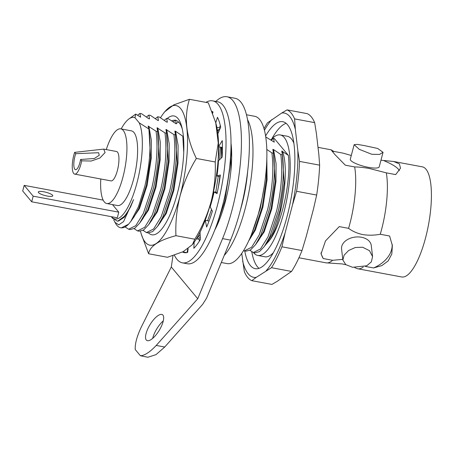 <?xml version="1.0" encoding="UTF-8"?>
<svg xmlns="http://www.w3.org/2000/svg" width="454" height="454" viewBox="0 0 454 454"><rect width="100%" height="100%" fill="white"/><g stroke="black" fill="none" stroke-linecap="round" stroke-linejoin="round"><path stroke-width="0.68" d="M351.283 155.501L343.19 153.163L333.843 151.42L331.119 149.865L334.882 154.542L345.318 165.194L354.665 166.936C358.836 166.976 363.722 167.492 369.318 168.479L386.331 172.855A56.018 16.719 100.6 0 1 381.479 229.877A56.018 16.719 100.6 0 1 380.253 234.264C374.317 235.376 368.489 235.484 362.78 234.587C357.23 233.384 352.503 231.307 348.587 228.351L339.24 226.603L325.501 240.898L321.057 253.848L323.242 258.547L332.589 260.295L342.781 259.353M363.217 267.054A56.018 16.719 100.6 0 1 357.707 268.751A56.018 16.719 100.6 0 1 356.56 268.393L354.71 267.605M249.955 250.313L253.326 252.537L260.505 248.945L268.036 236.795L276.571 211.07C281.418 189.999 282.831 171.158 280.805 154.542L282.416 154.842L281.752 151.074L288.313 155.302C291.491 180.068 281.423 226.075 269.154 240.813C281.122 224.072 290.146 171.306 282.462 151.205M253.326 252.537L254.938 252.838L259.45 251.607L264.381 246.431L269.648 237.096L278.183 211.371C283.029 190.3 284.442 171.459 282.416 154.842M243.56 250.625L244.417 250.875L251.601 247.282L259.132 235.132L267.667 209.407C272.514 188.336 273.921 169.495 271.895 152.879L273.507 153.18L272.843 149.411L273.558 149.542L280.805 154.542M244.417 250.875L246.028 251.176L250.54 249.944L255.477 244.763L260.744 235.433L269.279 209.708C274.125 188.637 275.533 169.796 273.507 153.18M251.448 234.593L260.369 208.046L264.211 186.503M246.857 179.046L247.26 174.495M214.759 230.064L216.2 227.113L224.736 201.389L229.452 171.079L229.747 166.198M215.769 192.229L218.249 176.243M219.361 159.933L218.907 146.818M218.374 187.11L219.861 176.544M220.996 158.298L220.519 147.119M196.576 238.821L200.163 234.826M207.591 220.752L211.524 209.481M198.188 239.122L200.276 237.022M183.745 152.277L182.814 136.24L183.393 136.348M143.055 230.348L146.426 232.573L153.611 228.981L161.142 216.83L169.677 191.106C174.523 170.034 175.931 151.188 173.905 134.577L175.516 134.878L174.852 131.11L175.567 131.24L182.814 136.24M146.426 232.573L148.044 232.874L152.55 231.642L157.487 226.461L162.753 217.131L171.289 191.406C176.135 170.335 177.542 151.488 175.516 134.878M134.151 228.68L137.522 230.91L144.701 227.312L152.232 215.168L160.767 189.443C165.614 168.372 167.027 149.525 164.995 132.914L166.612 133.215L165.948 129.441L173.905 134.577M137.522 230.91L139.134 231.211L143.646 229.979L148.577 224.798L153.844 215.468L162.379 189.744C167.225 168.672 168.638 149.826 166.612 133.215M125.242 227.017L128.613 229.242L135.791 225.649L143.322 213.499L151.857 187.774C156.704 166.703 158.117 147.862 156.091 131.246L157.703 131.552L157.039 127.778L164.995 132.914M128.613 229.242L130.224 229.548L134.736 228.311L139.667 223.135L144.94 213.8L153.475 188.075C158.315 167.004 159.729 148.163 157.703 131.552M120.713 227.766L121.314 227.88L128.573 224.202A59.247 17.683 100.6 0 1 120.713 227.766A59.247 17.683 100.6 0 1 115.821 223.833L113.716 219.884M128.573 224.202L130.82 221.387L138.447 206.712L144.826 186.248C149.916 164.269 151.239 145.161 148.798 128.925L139.242 122.852A51.654 15.419 100.6 0 1 136.898 183.127A51.654 15.419 100.6 0 1 111.542 216.711M111.423 216.689L112.246 218.022L117.603 221.263L124.237 216.393C127.483 212.625 130.587 207.035 133.555 199.624L123.556 221.626L118.772 224.826L114.839 222.239M100.788 178.984A37.977 11.339 -79.4 0 0 106.798 203.534A37.977 11.339 -79.4 0 0 122.921 177.179A37.977 11.339 -79.4 0 0 120.747 128.862A37.977 11.339 -79.4 0 0 106.276 149.587M106.798 203.534L117.49 205.531A37.977 11.339 -79.4 0 0 133.607 179.177A37.977 11.339 -79.4 0 0 131.439 130.86L120.747 128.862M43.72 191.753A7.474 1.714 14.8 0 0 38.295 192.002A7.474 1.714 14.8 0 0 47.324 196.071A7.474 1.714 14.8 0 0 52.749 195.822A7.474 1.714 14.8 0 0 43.72 191.753M81.039 163.735A14.954 4.461 -79.4 0 0 81.709 160.835L91.186 161.039L99.891 158.015L105.095 152.55L103.688 149.105L116.519 151.5A14.954 4.461 -79.4 0 1 117.376 170.522A14.954 4.461 -79.4 0 1 111.031 180.896L74.694 174.109A14.954 4.461 -79.4 0 0 81.039 163.735M103.688 149.105L74.655 152.362A14.954 4.461 -79.4 0 0 73.837 155.086A14.954 4.461 -79.4 0 0 74.694 174.109M74.655 152.362L75.767 153.696A10.465 3.127 -79.4 0 0 74.916 156.386A10.465 3.127 -79.4 0 0 75.517 169.7A10.465 3.127 -79.4 0 0 79.955 162.436A10.465 3.127 -79.4 0 0 80.596 159.496L81.709 160.835M293.846 143.158A61.301 18.296 -79.4 0 0 287.371 136.262L280.243 134.934A61.301 18.296 -79.4 0 0 270.805 140.031M253.497 252.572A61.301 18.296 -79.4 0 0 257.736 255.449A61.301 18.296 -79.4 0 0 283.75 212.915A61.301 18.296 -79.4 0 0 280.243 134.934M244.729 250.931A74.762 22.314 -79.4 0 0 255.262 268.683A74.762 22.314 -79.4 0 0 286.99 216.808A74.762 22.314 -79.4 0 0 282.717 121.7A74.762 22.314 -79.4 0 0 265.573 135.973M251.8 251.959A74.762 22.314 -79.4 0 0 259.007 268.371M362.61 247.248L369.471 250.653L372.564 256.567L371.344 261.862L366.741 265.789L352.571 267.298L345.8 264.637L342.861 260.034L344.126 255.125L348.644 250.494L355.306 247.504L362.61 247.248M372.564 256.567L371.276 245.546A14.954 10.283 173.3 0 0 361.441 237.255A14.954 10.283 173.3 0 0 341.573 249.013L342.861 260.034M364.607 145.638L377.7 148.475L383.051 152.323L379.527 154.434L371.809 154.286L359.284 149.343L354.137 144.684L357.179 144.361L364.607 145.638M354.137 144.684L350.306 159.189A14.954 3.422 14.8 0 0 368.364 167.333A14.954 3.422 14.8 0 0 379.221 166.828L383.051 152.323M354.665 166.936A56.018 16.719 100.6 0 1 349.807 223.964A56.018 16.719 100.6 0 1 348.587 228.351M386.331 172.855L395.678 174.597L400.507 168.196L399.412 163.922L393.658 161.488L422.305 166.839A56.018 16.719 100.6 0 1 425.506 238.1A56.018 16.719 100.6 0 1 401.733 276.974L357.707 268.751M393.658 161.488L380.963 160.217M296.593 191.299A87.355 26.071 -79.4 0 0 299.549 161.403L319.627 165.154A87.355 26.071 100.6 0 1 316.671 195.05L296.593 191.299L292.478 204.992A83.553 24.942 -79.4 0 0 297.847 150.762L295.344 129.356L294.584 118.891A87.355 26.071 -79.4 0 0 287.081 109.885L307.165 113.636A87.355 26.071 100.6 0 1 314.662 122.642L294.584 118.891M271.469 267.69A87.355 26.071 -79.4 0 0 281.928 246.8L302.006 250.551A87.355 26.071 100.6 0 1 291.547 271.441L271.469 267.69L256.238 277.366L251.839 280.674L271.918 284.425L277.263 281.293L291.547 271.441M241.744 253.423L244.337 271.668A87.355 26.071 -79.4 0 0 251.839 280.674M287.081 109.885L281.735 113.018L267.451 122.869A87.355 26.071 -79.4 0 0 263.984 128.709M281.928 246.8L285.095 232.936L292.478 204.992M302.006 250.551L306.121 236.863L313.498 208.919L316.671 195.05M297.847 150.762L299.549 161.403M319.627 165.154L318.867 154.689L316.37 133.283L314.662 122.642M264.421 130.315A83.553 24.942 100.6 0 1 271.855 119.555M256.238 277.366A83.553 24.942 100.6 0 1 242.635 261.027M285.095 232.936A83.553 24.942 100.6 0 1 266.123 270.828M281.735 113.018A83.553 24.942 100.6 0 1 295.344 129.356M365.317 266.407L373.608 267.956L381.865 265.59L388.193 260.914L391.83 253.973L392.347 245.523L389.6 236.012L380.253 234.264M320.995 252.81A35.889 24.686 173.3 0 0 323.242 258.547M373.608 267.956A35.889 24.686 173.3 0 0 392.16 244.184M332.589 260.295A56.018 16.719 100.6 0 1 327.232 262.917A56.018 16.719 100.6 0 1 326.034 262.838L298.919 257.77M333.843 151.42A35.889 8.217 14.8 0 0 332.493 151.806M399.321 170.721A35.889 8.217 14.8 0 0 384.209 160.824M286.099 123.34A74.762 22.314 -79.4 0 0 271.719 139.026M257.736 255.449L264.858 256.782A61.301 18.296 -79.4 0 0 273.387 252.691M75.767 153.696L98.626 152.72L99.256 155.268L94.381 158.48L80.596 159.496M33.187 196.168L24.187 185.363L22.7 190.992L31.701 201.797L33.187 196.168L118.778 212.16L112.478 204.595M31.701 201.797L117.291 217.784L118.778 212.16M24.187 185.363L103.177 200.118M139.242 122.852L134.991 117.745A51.654 15.419 100.6 0 0 128.732 119.084L135.74 114.079L134.991 117.745M121.167 128.942A51.654 15.419 100.6 0 1 128.732 119.084M137.522 115.316L139.957 113.421L140.621 117.194L135.74 114.079M118.528 221.053L124.498 217.086L130.616 206.842L133.555 199.624M139.957 113.421L141.569 113.727L148.816 118.727L149.525 118.857L148.861 115.089L146.432 116.979M130.82 221.382L134.032 216.881L138.81 208.375L146.392 185.272L150.546 158.054L148.923 128.822L148.129 126.116L156.091 131.246M148.798 128.925L148.554 127.381M131.002 221.132L139.52 208.505L147.107 185.408L151.256 158.185L151.369 140.371L148.844 126.246M148.861 115.089L150.478 115.39L157.72 120.389L158.435 120.52L157.771 116.752L155.336 118.642M139.667 223.135L142.936 218.544L147.715 210.037L155.302 186.934L159.456 159.717L157.464 129.044M139.906 222.801L148.43 210.168L156.011 187.071L160.166 159.848L160.273 142.04L157.748 127.915M157.771 116.752L159.382 117.053L166.629 122.052L167.344 122.183L166.68 118.415L164.246 120.304M148.577 224.798L151.846 220.207L156.624 211.7L164.206 188.597L168.36 161.38L166.368 130.707M148.816 224.463L157.339 211.831L164.921 188.733L169.075 161.516L169.183 143.702L166.658 129.577M166.68 118.415L168.292 118.715L176.248 123.851L175.59 120.077M157.487 226.461L160.756 221.875L165.534 213.363L173.116 190.266L177.27 163.043L175.278 132.369M157.725 226.126L166.243 213.499L173.831 190.396L177.985 163.179L178.093 145.365L175.567 131.24M175.289 120.276L173.156 121.967M222.114 157.175L221.217 147.249M218.981 131.217L217.352 130.048M222.386 150.91L221.927 147.38M220.122 128.539L217.693 130.287M230.842 171.158L230.723 153.929M231.665 157.385L230.91 149.519M249.734 238.656L254.615 230.002L262.196 206.905L266.35 179.682L266.594 164.076M248.673 240.995L255.324 230.138L262.911 207.035L267.066 179.818L266.821 158.293M266.787 149.457L271.895 152.879M265.721 136.915L274.239 142.153L273.575 138.385L271.146 140.275M255.477 244.763L258.746 240.177L263.524 231.665L271.106 208.568L275.26 181.35L273.268 150.677M255.716 244.428L264.234 231.801L271.815 208.698L275.97 181.481L276.083 163.667L273.558 149.542M264.381 246.431L267.65 241.84L272.428 233.333L280.016 210.23L284.164 183.013L282.178 152.34M265.244 245.217L269.154 240.813M273.575 138.385L274.341 138.527L288.313 155.302M240.314 210.372A61.307 18.302 -79.4 0 0 241.795 205.077A61.307 18.302 -79.4 0 0 247.725 170.681M221.297 262.508L227.176 263.609A74.933 22.365 -79.4 0 0 258.973 211.615A74.933 22.365 -79.4 0 0 254.688 116.292L246.448 114.754M224.197 255.477A74.933 22.365 -79.4 0 0 245.075 209.016A74.933 22.365 -79.4 0 0 247.498 119.572M162.924 315.11A15.067 5.403 -58.8 0 0 162.418 314.667A15.067 5.403 -58.8 0 0 150.473 323.969A15.067 5.403 -58.8 0 0 146.284 339.995A15.067 5.403 -58.8 0 0 146.79 340.438A15.067 5.403 -58.8 0 0 158.735 331.136A15.067 5.403 -58.8 0 0 162.924 315.11M163.298 320.876A15.067 5.403 -58.8 0 0 152.703 338.344M214.736 230.121A60.932 18.188 -79.4 0 0 225.263 201.899A60.932 18.188 -79.4 0 0 231.001 143.033M156.233 345.432L164.723 347.021L156.017 354.636L147.868 357.247L140.411 355.749C144.627 355.573 149.899 352.134 156.233 345.432L197.74 298.743L222.562 238.617A89.041 26.576 -79.4 0 0 232.028 210.026A89.041 26.576 -79.4 0 0 226.943 96.753A89.041 26.576 -79.4 0 0 215.815 101.441M164.723 347.021L202.666 304.333L206.576 298.164L230.541 240.109A89.041 26.576 -79.4 0 0 240.013 211.519A89.041 26.576 -79.4 0 0 234.922 98.246L226.943 96.753M172.974 255.653L171.294 266.992L141.16 327.334C136.881 336.505 134.906 343.905 135.241 349.54L140.411 355.749M171.294 266.992L197.74 298.743M174.387 255.188A82.395 24.595 -79.4 0 0 182.366 262.832A82.395 24.595 -79.4 0 0 217.335 205.656A82.395 24.595 -79.4 0 0 212.625 100.845A82.395 24.595 -79.4 0 0 205.963 102.366M182.366 262.832L187.354 263.763A82.395 24.595 -79.4 0 0 222.324 206.587A82.395 24.595 -79.4 0 0 217.614 101.775L212.625 100.845M212.705 113.25L213 111.939A72.01 21.491 -79.4 0 0 212.018 111.44M217.869 133.851L220.678 127.222A72.01 21.491 -79.4 0 0 217.477 117.302L215.769 122.824M204.499 222.131A61.301 18.296 -79.4 0 0 205.282 220.321L206.644 227.04A72.01 21.491 -79.4 0 0 212.387 211.189L210.174 206.825A61.301 18.296 -79.4 0 0 214.106 191.917L217.012 193.676A72.01 21.491 -79.4 0 0 220.383 174.989L216.984 176.01A61.301 18.296 -79.4 0 0 218.482 160.818L222.148 157.141A72.01 21.491 -79.4 0 0 222.25 140.627L218.567 146.75L222.42 147.476M194.164 242.192L193.83 248.293A72.01 21.491 -79.4 0 0 200.401 239.525L200.032 232.249M182.474 252.004A72.01 21.491 -79.4 0 0 184.273 252.623A72.01 21.491 -79.4 0 0 187.638 252.401L188.149 248.735M212.977 112.042A72.01 21.491 -79.4 0 0 212.341 112.206L212.336 112.269M187.797 248.985L187.003 252.56M196.423 238.793L199.363 239.343L199.249 241.375M220.269 125.344L219.498 127.835L216.864 127.341M182.741 251.874L186.719 252.617M205.282 220.321L209.044 221.019M214.106 191.917L217.267 192.507M216.984 176.01L220.156 176.6M160.5 117.773A71.04 21.202 100.6 0 1 162.907 114.164A71.04 21.202 100.6 0 1 185.726 121.087A71.04 21.202 100.6 0 1 180.045 195.918A71.04 21.202 100.6 0 1 140.814 232.465A71.04 21.202 100.6 0 1 140.507 231.256M162.907 114.164L164.507 111.962L173.666 104.931L189.437 99.284C183.762 117.461 186.066 137.187 196.344 158.446C189.176 170.222 183.751 182.718 180.073 195.935C176.765 209.05 175.386 222.301 175.936 235.688C158.889 240.206 149.78 246.233 148.623 253.758L141.194 233.878M215.735 122.688L216.11 124.101A71.04 21.202 100.6 0 1 211.087 201.718C214.396 188.444 215.775 175.193 215.213 161.97L218.249 143.089L215.735 122.688L208.301 102.808L189.437 99.284M148.52 232.936A60.439 18.041 -79.4 0 0 163.219 227.119A60.439 18.041 -79.4 0 0 177.491 192.854A60.439 18.041 -79.4 0 0 181.872 127.233A60.439 18.041 -79.4 0 0 167.197 118.511M211.087 201.718A71.04 21.202 100.6 0 1 194.011 242.402L192.417 244.598L194.806 239.213C202.041 227.278 207.467 214.782 211.076 201.724M178.598 122.069A56.444 16.849 -79.4 0 0 176.152 123.602M182.315 129.123A56.444 16.849 -79.4 0 0 171.663 120.94M148.623 253.758L167.486 257.282L183.217 251.647L192.417 244.598M196.344 158.446L215.213 161.97M175.936 235.688L194.806 239.213M222.562 238.617L230.541 240.109M345.942 264.739L342.22 263.927L327.232 262.917M318.01 147.357L331.221 149.826M140.814 232.465L141.188 233.884"/></g></svg>
